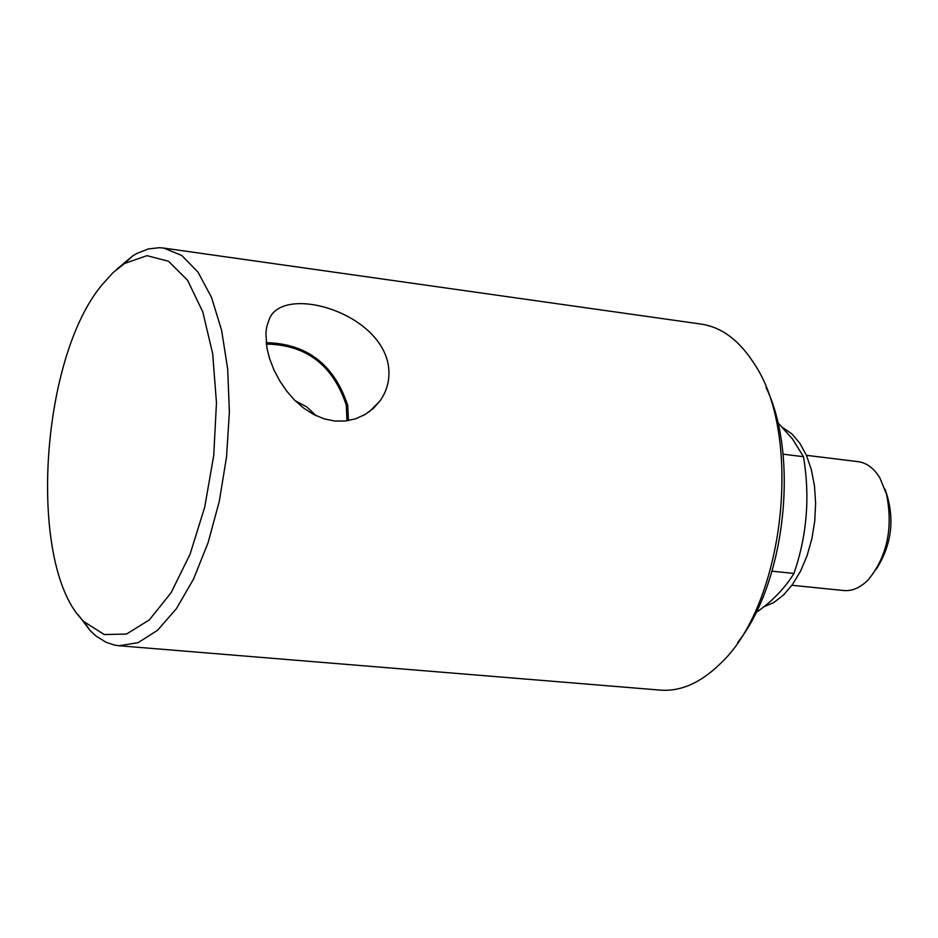 <?xml version="1.0" encoding="UTF-8"?>
<svg xmlns="http://www.w3.org/2000/svg" width="938" height="938" viewBox="0 0 938 938"><rect width="100%" height="100%" fill="white"/><g stroke="black" fill="none" stroke-linecap="round" stroke-linejoin="round"><path stroke-width="1.41" d="M316.176 415.757L306.796 406.928L295.153 400.702M78.206 614.777L90.306 630.828L96.004 636.023L106.088 642.307L114.6 645.098L118.974 645.743L138.167 642.659L157.643 630.184L176.426 608.668L193.568 579.004L208.13 542.551L219.34 501.103L226.55 456.818L229.376 412.028L227.688 369.08L221.603 330.223L211.507 297.381L197.988 272.114L181.808 255.488L163.798 248.078L159.39 247.691L148.239 248.969L137.018 253.389L132.551 256.004L116.84 269.229M163.798 248.078L701.53 324.149C721.51 327.221 738.851 340.06 753.531 362.678C803.69 434.657 784.414 605.714 719.516 664.409C700.182 683.099 680.437 691.669 660.282 690.11L118.974 645.743M266.908 348.08L265.888 332.99L266.662 327.139L268.889 320.28C280.415 284.331 377.275 310.197 388.051 363.663C390.548 377.311 387.84 389.786 379.902 401.089L373.312 408.44L365.105 414.49L355.572 418.829L345.219 421.021L334.69 421.045L324.173 418.852L313.62 414.479L303.584 408.053L294.497 400.045L286.629 391.005L279.665 380.758L273.884 369.748L269.593 358.633L266.908 348.08M346.966 420.81L346.298 405.146C332.943 365.117 306.269 344.762 266.286 344.07M266.122 342.651C306.949 343.636 334.139 364.53 347.705 405.322L348.467 420.576M737.549 642.706C785.258 582.897 799.387 456.185 766.018 387.347M102.078 284.8L113.123 272.559L124.566 263.484L146.961 255.664L168.512 261.256L187.612 280.321L202.76 311.815L212.68 353.661L216.467 402.789L213.747 455.376L204.695 507.212L190.074 554.194L171.115 592.687L149.341 619.889L126.489 634.053L104.259 634.557L84.186 621.788C27.401 568.791 39.185 359.606 102.078 284.8M782.702 427.552L791.778 433.802L799.774 443.135L806.387 455.235L811.358 469.668L814.477 485.896L815.614 503.307L814.723 521.211L811.827 538.928L807.055 555.765L800.583 571.078L792.669 584.292L783.629 594.891L773.827 602.524L763.614 606.921M755.934 612.678C772.08 601.481 784.743 588.396 793.947 573.446C807.008 535.586 810.174 496.659 803.467 456.689L792.528 438.996L777.825 422.663M793.947 573.446L772.056 571.195M803.467 456.689L783.054 454.191M806.434 455.329L858.247 461.672C866.794 462.88 874.017 468.308 879.891 477.958L886.516 494.162C893.246 527.836 887.231 556.304 868.447 579.567C860.568 587.634 852.325 591.292 843.719 590.518L791.942 585.289M876.069 569.542C892.226 544.239 895.204 517.471 885.026 489.237M369.033 411.911L379.855 401.147M84.186 621.788L90.306 630.828M124.566 263.484L132.551 256.004"/></g></svg>
